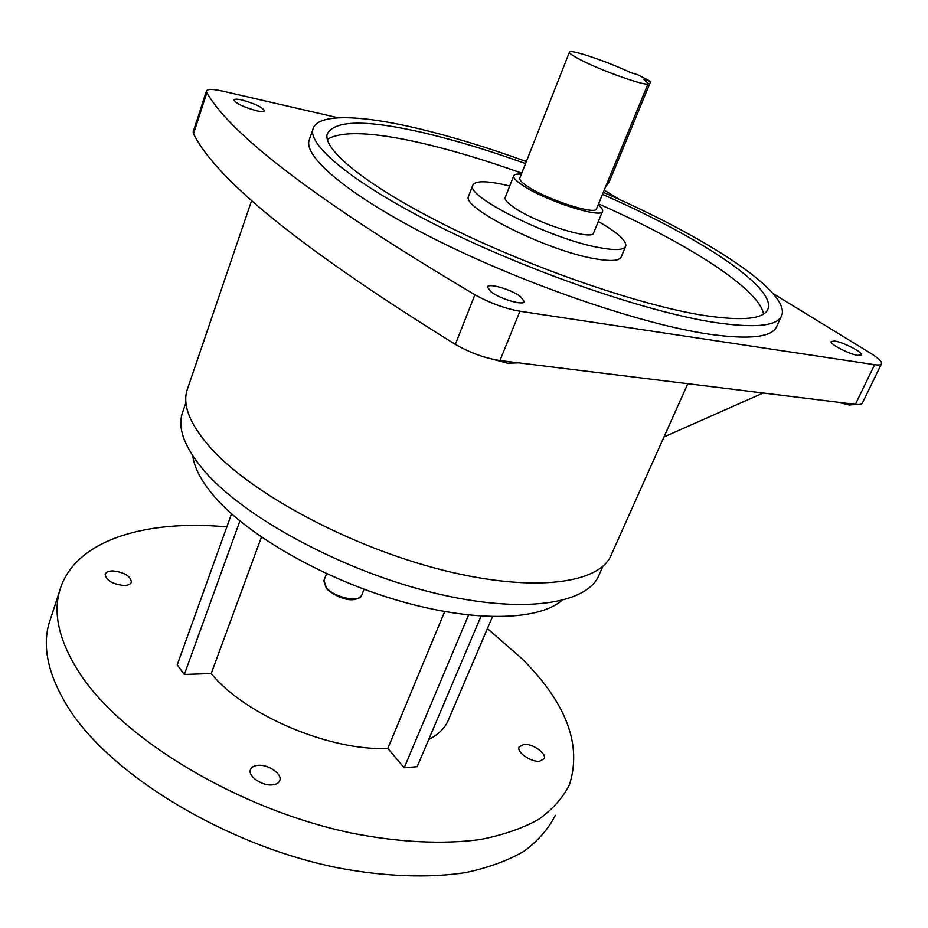 <?xml version="1.0" encoding="UTF-8"?>
<svg xmlns="http://www.w3.org/2000/svg" width="928" height="928" viewBox="0 0 928 928"><rect width="100%" height="100%" fill="white"/><g stroke="black" fill="none" stroke-linecap="round" stroke-linejoin="round"><path stroke-width="1.39" d="M539.644 761.215C531.048 762.364 516.386 752.121 519.135 746.959L523.786 744.395C532.382 743.34 546.894 753.455 544.179 758.675L539.644 761.215M272.484 784.856C262.114 786.155 247.66 776.168 250.444 769.718C251.407 767.189 253.912 765.728 257.938 765.345C268.285 764.173 282.564 774.033 279.792 780.541C278.852 783 276.416 784.438 272.484 784.856M123.807 585.498C112.276 584.095 106.07 580.36 105.189 574.27C105.989 572.054 108.564 570.94 112.914 570.906C124.398 572.332 130.558 576.079 131.405 582.146C130.628 584.315 128.087 585.429 123.807 585.498M598.131 204.891C601.483 207.594 602.98 209.67 602.62 211.132C602.817 219.17 546.198 201.179 523.137 185.646C516.397 181.227 513.242 177.99 513.671 175.914C514.158 174.383 516.722 173.803 521.362 174.186M602.492 211.433L593.676 232.731C593.665 241.245 537.184 223.636 514.402 207.756C507.732 203.244 504.646 199.88 505.134 197.676L505.273 197.328M650.69 81.455L643.649 79.39L648.22 83.404C649.461 87.835 600.01 70.447 578.678 58.847C572.425 55.506 569.34 53.29 569.421 52.2C569.038 48.569 606.645 61.19 630.634 72.616L637.664 74.692L650.69 81.455L609.197 181.992L605.508 186.969M648.162 83.555L596.565 208.661C596.692 215.586 547.949 200.1 527.997 186.702C522.128 182.874 519.378 180.055 519.761 178.246L519.866 177.967M509.704 186.018L502.883 184.428C484.706 180.589 474.649 180.925 472.723 185.414C465.311 196.388 551.731 239.401 599.476 247.672C615.508 250.618 624.277 250.061 625.785 246.024C626.493 240.572 617.34 232.394 598.328 221.49M468.791 195.634L468.547 196.272C460.984 207.64 547.102 250.815 594.86 258.75C610.902 261.58 619.707 260.907 621.273 256.743L625.553 246.57M518.555 362.836L507.546 363.208L483.326 356.746M855.813 404.411L849.317 405.026L837.358 402.137M256.627 110.768C261.464 111.812 264.086 111.812 264.492 110.757C262.334 107.172 254.84 103.588 241.988 100.004C237.058 98.913 234.39 98.913 233.949 99.98C236.13 103.588 243.693 107.184 256.627 110.768M520.434 296.531C511.05 289.35 487.919 282.657 487.444 287.054L491.121 291.891C500.389 299.129 523.949 305.938 524.297 301.519L520.434 296.531M834.748 341.052L831.094 341.504C829.307 343.928 849.294 354.299 857.948 355.401L861.486 354.937C863.168 352.443 843.413 342.223 834.748 341.052M327.317 139.328C341.608 130.767 372.696 131.95 420.558 142.877C451.808 150.081 485.541 160.184 521.745 173.2M525.526 163.595C489.265 150.533 455.497 140.302 424.247 132.936C366.676 119.526 334.312 119.932 327.166 134.154C322.828 150.371 369.332 187.862 451.959 228.427C534.377 268.946 640.111 305.208 702.682 315.253C742.667 321.355 764.463 319.174 768.059 308.722C775.657 286.404 695.826 235.097 602.469 194.358M526.338 161.553C487.328 147.401 450.938 136.323 417.171 128.308C359.588 114.701 316.494 113.286 312.864 129.444C308.27 146.67 357.663 186.609 446.032 229.958C534.18 273.261 647.199 311.866 713.4 322.271C755.276 328.512 778.105 326.134 781.875 315.149C790.018 290.986 703.18 235.654 603.304 192.328M309.72 138.458L308.966 140.65C304.187 158.421 353.243 198.882 441.276 242.37C529.099 285.812 641.898 324.139 708.134 334.045C750.044 339.973 772.966 337.258 776.91 325.925L781.179 316.668M51.086 617.085L48.964 623.581C42.154 647.756 48.488 675.619 67.964 707.171C109.748 774.358 225.179 845.234 337.838 867.819C385.213 876.763 429.026 878.213 465.578 872.622C488.499 867.703 508.022 860.546 524.134 851.173C538.17 840.722 548.564 828.785 555.304 815.364M226.826 526.907C145.22 519.239 73.602 540.293 59.508 591.333C52.954 614.777 59.612 642.002 79.506 673.02C122.183 739.059 238.902 809.738 352.222 833.216C399.852 842.543 443.816 844.503 480.368 839.515C503.266 835.003 522.719 828.263 538.739 819.32C552.636 809.309 562.867 797.802 569.421 784.798C582.216 744.813 566.277 702.67 521.606 658.358L487.397 628.569M192.792 455.938C194.381 468.246 201.77 481.992 214.948 497.199C248.542 535.839 323.385 578.782 398.483 600.625C473.64 622.526 537.973 620.797 561.684 600.625M183.315 410.269L182.027 414.039C177.689 429.745 185.438 449.071 205.262 472.016C245.502 518.114 342.618 570.592 432.761 592.632C523.032 614.858 588.688 604.105 599.442 574.072L602.968 566.184M188.082 387.196L186.818 390.897C182.619 406.278 190.634 425.384 210.888 448.189C252.091 494.148 351.225 547.265 442.946 570.175C534.818 593.282 601.17 583.445 611.633 553.97L687.81 383.705M428.69 739.558C438.874 734.326 445.568 727.494 448.792 719.038L492.466 616.691M231.536 513.81L177.225 664.877L184.336 674.47L211.224 673.531C244.609 714.908 330.148 751.332 387.823 748.409L444.686 611.575M211.224 673.531L261.452 537.08M598.525 203.905C684.748 241.744 759.394 288.77 763.547 314.035M881.426 363.915L862.379 403.03C861.787 404.388 859.444 404.828 855.372 404.353L874.628 364.692C878.688 365.272 880.985 364.959 881.507 363.741C881.983 361.56 878.306 358.046 870.487 353.185L773.105 293.55M338.233 117.798L222.917 91.176C212.825 88.937 207.315 88.902 206.399 91.095L206.84 92.649C231.246 135.813 320.601 203.186 474.904 294.756C490.088 303.131 505.099 308.618 519.924 311.24L499.948 360.551L855.372 404.353M499.948 360.551C485.147 358.289 470.276 352.895 455.346 344.369L474.904 294.756M206.84 92.649L193.523 133.771C216.584 180.31 303.862 250.514 455.346 344.369M193.523 133.771L193.221 131.788M519.924 311.24L874.628 364.692M619.823 199.694L604.209 190.136M526.454 161.252L523.844 160.66M387.823 748.409L404.202 767.792L417.182 766.679L481.04 616.157M664.007 436.914L763.187 392.996M184.336 674.47L239.911 520.968M404.202 767.792L468.547 615.044M323.965 580.452L326.401 587.818C334.683 597.748 360.122 602.933 361.734 595.126L364.066 589.222M609.197 181.992L607.712 181.644M361.607 595.451C353.324 605.288 334.579 596.263 326.412 588.63L323.802 580.847L326.575 573.666M186.818 390.897L251.697 200.332M182.027 414.039L185.936 402.566M48.964 623.581L59.508 591.333M312.864 129.444L308.966 140.65M768.059 308.722L767.398 310.161M206.399 91.095L193.128 132.089M472.723 185.414L468.547 196.272M569.421 52.2L519.761 178.246M513.671 175.914L505.134 197.676"/></g></svg>
